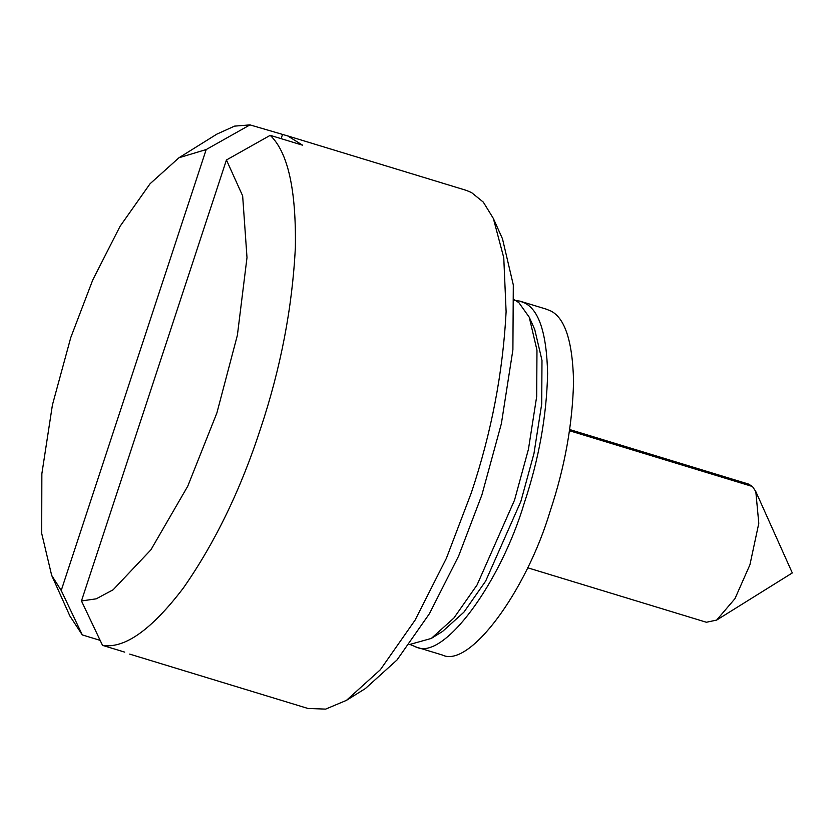 <?xml version="1.0" encoding="UTF-8"?>
<svg xmlns="http://www.w3.org/2000/svg" width="834" height="834" viewBox="0 0 834 834"><rect width="100%" height="100%" fill="white"/><g stroke="black" fill="none" stroke-linecap="round" stroke-linejoin="round"><path stroke-width="1.25" d="M514.349 300.407L519.791 301.095L524.367 302.846C538.91 309.654 546.656 333.214 547.615 373.507C546.614 416.291 538.827 459.482 524.263 503.09C500.421 583.216 443.5 660.778 416.343 647.09L410.724 644.765M545.728 308.997L550.315 310.748C564.847 317.566 572.593 341.116 573.563 381.419C572.551 424.204 564.764 467.394 550.211 511.002C526.358 591.129 469.448 668.68 442.281 654.992L415.405 646.83M519.791 301.095L546.666 309.268M527.588 567.756L706.388 622.258L716.635 620.089L734.942 598.697L749.933 564.764L758.794 523.314L755.812 491.591L752.466 486.514L748.515 484.074L569.716 429.562M129.697 654.117L308.017 708.483L325.667 709.109L346.454 700.351L380.356 669.733L415.082 620.142L446.388 558.311L471.304 492.884C491.33 433.023 502.933 372.642 506.113 311.749L503.767 257.716L493.363 218.466L483.313 202.12L471.471 192.508L465.998 190.277L287.667 135.911L302.648 145.22L270.216 135.337C287.876 152.247 296.258 189.631 295.361 247.5C292.317 307.683 280.714 368.065 260.562 428.634C240.786 489.506 215.047 542.653 183.324 588.074C151.475 629.847 124.537 648.946 102.53 645.37L124.693 652.125M493.363 218.466L502.485 238.805L513.306 284.926L512.9 349.832L501.38 423.63L481.896 494.927L458.648 555.986L429.427 613.699L397.005 659.986L365.375 688.561L346.454 700.351M409.171 644.619L431.303 638.437L453.904 618.025L477.058 584.968L514.536 500.129L528.454 449.203L536.689 396.494L536.971 350.134L529.236 317.191L518.884 302.679L514.317 299.708M529.236 317.191L534.709 329.388L541.985 360.351L541.714 403.937L533.979 453.477L520.896 501.349L485.659 581.1L463.902 612.177L442.656 631.369L431.303 638.437M249.992 124.891L206.207 149.547L178.987 157.741L216.809 134.159L234.521 126.132L249.992 124.891L287.667 135.911M100.153 640.376L82.295 634.924L69.91 616.045L51.666 575.366L61.226 590.503L206.207 149.547M282.413 134.774L281.131 138.663M82.295 634.924L61.226 590.503M270.216 135.337L226.441 159.982L81.461 600.949L102.53 645.37M178.987 157.741L150.068 183.741L120.096 226.254L92.751 279.974L70.775 337.541L52.427 404.928L41.856 473.764L41.7 533.426L51.666 575.366M81.461 600.949L96.212 598.833L113.143 589.774L150.912 549.804L187.733 486.243L216.892 412.945L237.398 335.185L247 257.581L242.652 195.875L226.441 159.982M752.466 486.514L569.549 430.751M716.635 620.089L792.3 572.937L755.812 491.591"/></g></svg>

